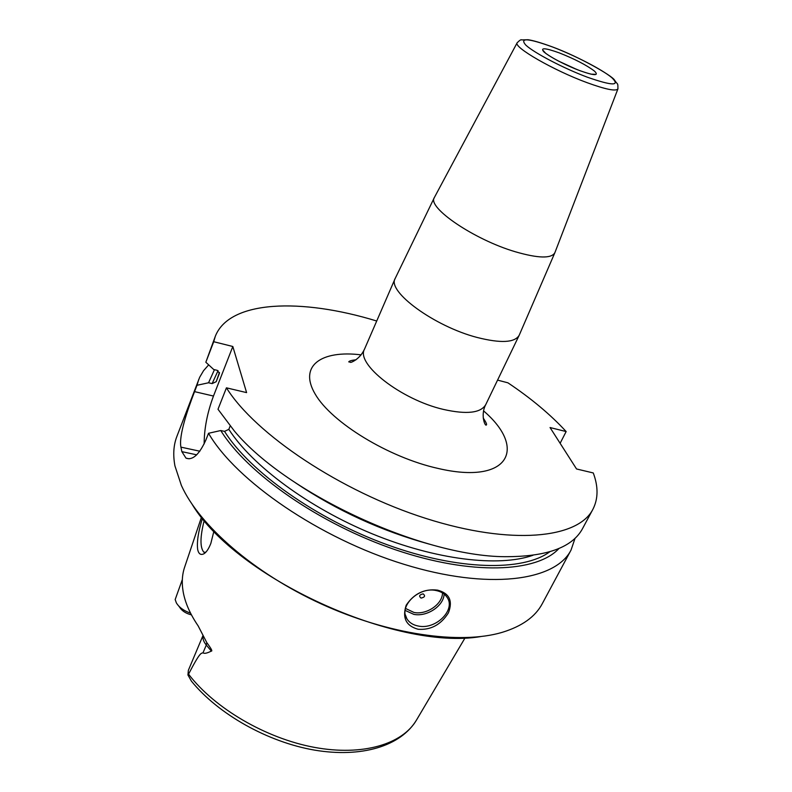 <?xml version="1.0" encoding="UTF-8"?>
<svg xmlns="http://www.w3.org/2000/svg" width="792" height="792" viewBox="0 0 792 792"><rect width="100%" height="100%" fill="white"/><g stroke="black" fill="none" stroke-linecap="round" stroke-linejoin="round"><path stroke-width="1.19" d="M199.851 451.212L180.922 447.133L181.853 451.648L186.001 458.142C192.654 460.607 199.297 454.529 205.93 439.887L208.524 433.283C236.135 480.922 319.592 538.412 404.009 564.31C488.496 590.406 555.459 581.041 571.032 550.074L575.081 538.223M208.672 364.865L203.544 370.696L199.683 377.259L176.883 436.422C173.527 445.084 172.884 454.925 174.943 465.914L181.398 485.486C199.307 525.324 253.787 573.032 321.196 603.89C388.605 634.748 460.32 644.827 502.178 632.353C521.987 626.294 535.352 616.75 542.273 603.702L571.032 550.074M437.56 590.129C449.391 593.258 453.014 600.821 448.43 612.83C440.946 624.71 430.838 630.194 418.127 629.264C406.068 625.928 402.088 617.909 406.187 605.227C413.949 593.604 424.413 588.575 437.56 590.129M418.423 626.066C413.127 625.076 409.286 622.641 406.88 618.78C398.396 606.375 418.77 586.496 436.065 590.525C440.986 591.505 444.629 593.733 447.005 597.217C456.222 609.622 435.956 629.897 418.423 626.066M405.167 610.424L413.8 614.354C426.977 617.097 443.718 605.929 444.134 594.079M442.5 592.931C442.53 604.197 426.561 615.107 413.978 612.463L405.514 608.444M421.057 598.099C418.661 596.119 419.364 594.713 423.136 593.871C425.522 595.841 424.829 597.257 421.057 598.099M560.122 443.302L566.151 431.561L550.044 427.541L576.546 468.973L593.267 472.953C598.386 486.654 598.277 498.752 592.931 509.236C578.328 538.451 511.553 545.718 426.037 518.473C340.6 491.416 255.272 434.095 226.433 387.832L246.599 392.614L232.828 346.5L213.721 341.718L215.295 336.343C229.393 300.029 301.554 297.95 376.715 321.017M497.564 380.111L507.929 382.823C531.105 398.336 550.509 414.582 566.151 431.561M592.931 509.236L582.615 528.472C572.834 546.836 548.222 556.241 508.771 556.667C426.324 558.311 287.011 494.525 234.382 431.036L217.998 409.256L226.433 387.832M215.295 336.343L205.841 362.241L213.721 341.718M180.922 447.133C178.636 435.739 187.555 409.751 194.555 391.634L196.99 385.298L208.563 382.764L212.127 383.605L216.206 381.695L219.434 372.478M198.693 379.606L196.99 385.298M205.841 362.241L213.701 369.498L217.265 370.359L219.424 373.309L216.206 381.695M429.65 544.233C381.605 531.036 336.877 510.563 295.485 482.803M204.158 443.956C204.178 428.69 207.286 412.721 213.474 396.05L232.828 346.5M230.145 426.066L228.839 429.343L224.522 431.373L220.77 430.531L208.524 433.283M214.454 369.686L208.563 382.764M220.77 430.531C247.074 473.349 319.661 524.146 395.574 549.816C471.547 575.616 536.887 572.606 558.994 548.47M192.337 504.682C236.749 578.021 395.96 650.915 480.497 636.619M213.929 531.086L210.85 543.381C208.662 548.955 206.286 552.45 203.752 553.865C200.643 555.321 198.624 553.865 197.673 549.509C196.713 541.926 198.307 531.501 202.455 518.235M190.545 613.147C183.833 610.82 179.101 607.395 176.349 602.851L175.171 599.554L182.328 579.596M201.505 517.067L184.764 566.785C182.12 574.339 181.596 582.694 183.18 591.852C185.12 602.732 190.11 614.077 198.149 625.888L206.821 642.649C211.157 648.509 212.662 651.321 211.345 651.073C207.019 653.281 204.247 653.855 203.019 652.796L206.296 645.054L211.345 651.073M203.069 635.362L188.377 670.279L187.932 674.972L188.545 674.15C200.495 651.153 201.128 653.558 203.019 652.796M205.742 552.281L203.831 552.192C199.911 547.47 200.039 536.857 204.237 520.374M187.932 674.972L191.407 681.13C218.275 714.245 267.924 742.173 314.691 750.143C361.291 757.934 400.831 746.411 416.651 719.789L465.132 637.768M191.436 614.869C186.061 613.523 182.17 611.058 179.774 607.464M361.132 354.856C321.265 349.916 298.356 365.765 315.236 394.178C331.571 422.473 388.634 457.479 437.966 468.409C508.86 485.09 527.601 448.628 483.615 410.929M356.063 359.756C351.717 360.251 349.282 360.954 348.747 361.865L350.628 362.281C349.579 363.102 359.479 360.162 364.528 349.114C355.519 363.904 401.207 399.762 443.441 409.424C466.716 414.632 480.813 413.028 485.753 404.613C480.16 414.988 485.248 427.096 486.407 424.888C487.021 424.423 485.951 422.126 483.219 417.978M485.753 404.613L519.156 335.343C514.701 342.718 500.712 343.421 477.18 337.471C434.442 326.452 386.872 291.466 395.139 278.556L364.528 349.114M617.978 88.744L617.918 88.912C615.938 91.496 605.712 89.437 587.228 82.724C553.954 70.587 513.107 47.065 517.156 42.778L434.353 197.545C426.829 207.385 474.151 239.709 515.404 251.787C538.263 258.39 551.42 258.697 554.865 252.707L554.974 252.42M395.139 278.556L434.501 197.267M519.156 335.343L554.865 252.717L617.918 88.912C617.918 81.952 617.859 85.477 614.493 80.022C611.691 75.389 579.071 56.747 552.509 46.956C541.174 42.808 532.996 40.402 527.987 39.729L521.73 39.917C521.156 39.313 519.631 40.263 517.156 42.778L517.235 42.629M587.436 77.23C612.483 85.962 620.591 86.09 611.771 77.616C601.969 69.429 574.814 55.43 552.549 46.985C528.066 38.125 519.176 37.521 525.878 45.184C534.323 53.014 563.845 68.439 587.436 77.23M579.873 70.666C594.505 75.814 599.366 75.953 594.436 71.072C586.575 65.142 574.893 59.093 559.409 52.935C544.975 47.748 539.847 47.451 544.035 52.044C551.707 58.014 563.657 64.221 579.873 70.666M558.924 61.281L576.616 69.379M213.474 396.05L194.555 391.634M219.295 373.755L219.453 373.121M532.966 555.271C499.029 567.3 435.897 559.993 372.181 533.808C308.494 507.613 252.084 465.548 228.839 429.343M212.127 383.605L218.057 370.666M549.806 551.767C523.156 571.547 458.429 570.626 387.189 544.738C315.998 518.918 249.747 471.616 224.522 431.373M196.703 454.826L181.853 451.648M188.545 674.15C214.424 708.197 265.676 738.312 314.246 747.341C362.885 756.39 402.831 744.094 416.651 719.789M203.118 635.481C202.485 638.491 203.544 641.688 206.296 645.054L206.821 642.649M406.88 618.78L405.356 614.83M590.921 74.171L594.96 74.28C594.277 75.171 589.228 73.953 579.803 70.617C564.112 64.885 543.253 53.351 543.233 50.599L545.945 53.579M186.001 458.142L189.149 458.815M205.257 552.757L203.752 553.865M203.831 552.192L205.138 552.44M179.635 607.216L178.794 606.098"/></g></svg>

